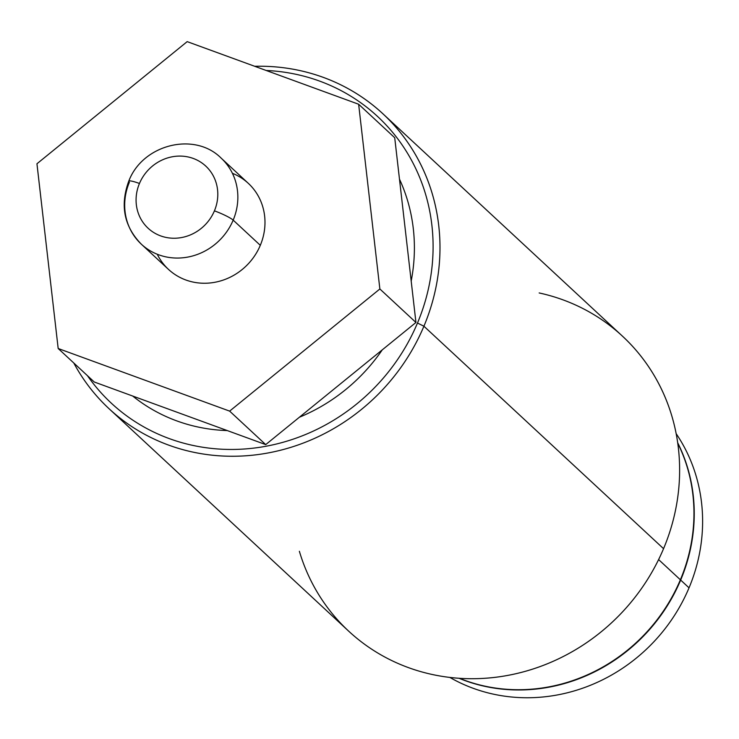 <?xml version="1.0" encoding="UTF-8"?>
<svg xmlns="http://www.w3.org/2000/svg" width="739" height="739" viewBox="0 0 739 739"><rect width="100%" height="100%" fill="white"/><g stroke="black" fill="none" stroke-linecap="round" stroke-linejoin="round"><path stroke-width="1.11" d="M36.95 163.762L58.178 348.503L229.635 411.115L379.864 288.977L358.637 104.236L187.179 41.633L36.95 163.762L58.178 348.503L94.259 381.998L58.178 348.503L229.635 411.115L379.864 288.977L358.637 104.236L187.179 41.633L36.95 163.762M232.415 173.305A58.686 54.704 132.9 0 1 260.304 245.32A58.686 54.704 132.9 0 1 209.322 283.037A58.686 54.704 132.9 0 1 157.268 254.253M423.918 326.222A201.23 187.549 -47.1 0 0 382.876 113.76A201.23 187.549 -47.1 0 0 254.706 66.288A201.23 187.549 132.9 0 1 423.918 326.222L663.557 548.68L423.918 326.222A201.23 187.549 132.9 0 1 252.655 455.196A201.23 187.549 132.9 0 1 73.78 362.988A201.23 187.549 -47.1 0 0 109.067 408.732A201.23 187.549 -47.1 0 0 423.918 326.222L417.48 323.035L423.918 326.222M382.876 113.76L622.524 336.227A201.23 187.549 132.9 0 1 663.557 548.68A201.23 187.549 132.9 0 1 348.716 631.189L109.067 408.732M459.482 678.31A170.09 158.534 -47.1 0 0 680.379 579.792A170.09 158.534 -47.1 0 0 677.746 443.188A170.09 158.534 132.9 0 1 680.379 579.792A170.09 158.534 132.9 0 1 459.482 678.31M658.606 559.58L680.379 579.792L658.606 559.58M299.369 551.276A201.23 187.549 -47.1 0 0 473.394 678.716A201.23 187.549 -47.1 0 0 663.557 548.68A201.23 187.549 -47.1 0 0 539.165 292.949M87.451 375.68A195.632 182.339 -47.1 0 0 261.181 447.077A195.632 182.339 -47.1 0 0 417.48 323.035A195.632 182.339 -47.1 0 0 266.142 70.464A195.632 182.339 -47.1 0 1 417.48 323.035A195.632 182.339 -47.1 0 1 261.181 447.077A195.632 182.339 -47.1 0 1 87.451 375.68M394.718 137.731L415.946 322.472L265.717 444.61L94.259 381.998L265.717 444.61L229.635 411.115L265.717 444.61L415.946 322.472L379.864 288.977L415.946 322.472L394.718 137.731L358.637 104.236L394.718 137.731M139.459 183.475A42.391 39.509 -47.1 0 0 160.659 235.898A42.391 39.509 -47.1 0 0 214.421 210.846A42.391 39.509 -47.1 0 0 193.221 158.432A42.391 39.509 -47.1 0 0 139.459 183.475A42.391 39.509 -47.1 0 0 160.659 235.898A42.391 39.509 -47.1 0 0 214.421 210.846A16.304 2.152 22.8 0 1 233.173 220.13A58.686 54.704 -47.1 0 0 221.201 158.174A58.686 54.704 132.9 0 1 233.173 220.13L260.304 245.32L233.173 220.13A58.686 54.704 132.9 0 1 141.343 244.193A58.686 54.704 -47.1 0 0 233.173 220.13A16.304 2.152 -157.2 0 0 214.421 210.846A42.391 39.509 -47.1 0 0 193.221 158.432A42.391 39.509 -47.1 0 0 139.459 183.475A16.304 2.152 -157.2 0 0 128.762 181.184A16.304 2.152 22.8 0 1 139.459 183.475M128.762 181.184C142.618 144.299 194.727 131.385 221.201 158.174L248.332 183.355A58.686 54.704 132.9 0 1 260.304 245.32A58.686 54.704 132.9 0 1 168.474 269.384L141.343 244.193C124.069 226.457 119.875 205.46 128.762 181.184A16.304 2.152 -157.2 0 0 129.371 182.237A58.686 54.704 -47.1 0 0 141.343 244.193M689.034 587.838L680.665 580.06A170.09 158.534 -47.1 0 0 677.691 442.753A170.09 158.534 -47.1 0 1 680.665 580.06L689.034 587.838A170.09 158.534 -47.1 0 0 676.157 433.664A170.09 158.534 132.9 0 1 689.034 587.838A170.09 158.534 132.9 0 1 449.866 677.432A170.09 158.534 -47.1 0 0 689.034 587.838M459.048 678.282A170.09 158.534 -47.1 0 0 680.665 580.06A170.09 158.534 -47.1 0 1 459.048 678.282M411.189 281.069A176.233 164.252 -47.1 0 0 399.476 179.134A176.233 164.252 -47.1 0 1 411.189 281.069M132.687 396.03A176.233 164.252 -47.1 0 0 227.289 430.578A176.233 164.252 -47.1 0 1 132.687 396.03M299.387 417.23A176.233 164.252 -47.1 0 0 382.275 349.843A176.233 164.252 -47.1 0 1 299.387 417.23"/></g></svg>
